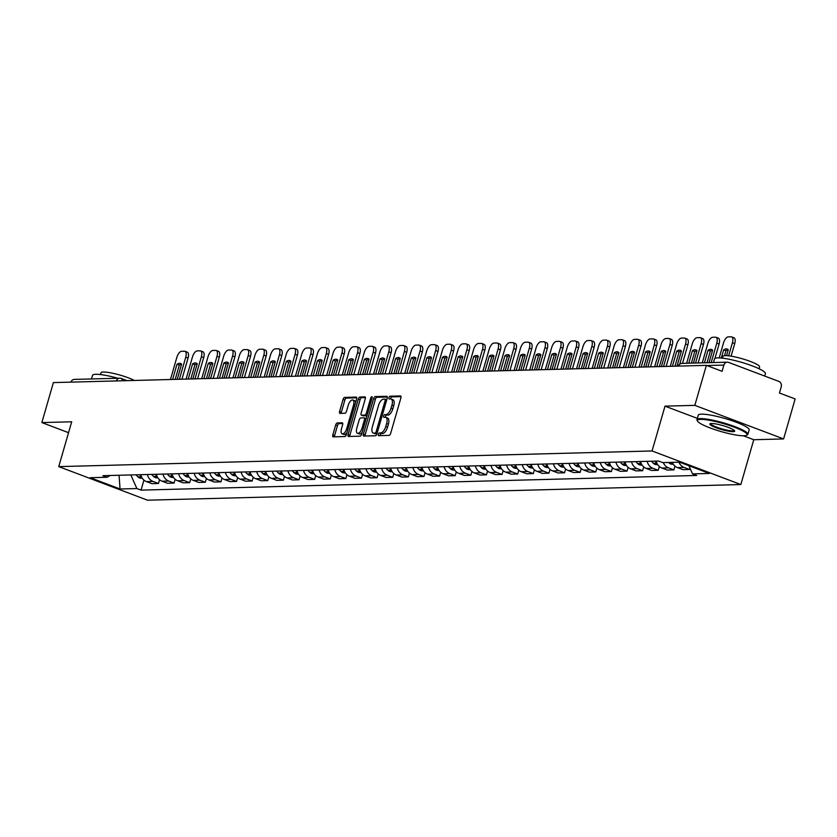 <?xml version="1.0" encoding="UTF-8"?>
<svg xmlns="http://www.w3.org/2000/svg" width="837" height="837" viewBox="0 0 837 837"><rect width="100%" height="100%" fill="white"/><g stroke="black" fill="none" stroke-linecap="round" stroke-linejoin="round"><path stroke-width="1.26" d="M388.399 424.192L386.631 423.522A6.654 2.961 -69.3 0 0 385.836 417.37L387.615 418.05A6.654 2.961 -69.3 0 1 388.399 424.192L387.552 427.152A6.654 2.961 -69.3 0 1 382.582 433.545L379.454 432.907A1.454 0.649 -69.3 0 0 378.366 434.309A1.454 0.649 -69.3 0 0 378.544 435.648A1.454 0.649 -69.3 0 0 378.659 435.669L389.1 435.397A2.082 0.921 -69.3 0 0 390.649 433.399L400.902 397.889A2.082 0.921 -69.3 0 0 400.651 395.964A2.082 0.921 -69.3 0 0 400.484 395.943L390.042 396.215A1.454 0.649 -69.3 0 0 388.964 397.617A1.454 0.649 -69.3 0 0 389.132 398.956A1.454 0.649 -69.3 0 0 389.247 398.977L390.597 398.946A1.454 0.649 -69.3 0 1 390.733 398.286A1.454 0.649 -69.3 0 1 391.821 396.884L390.042 396.215M382.582 433.545L381.233 433.576A1.454 0.649 -69.3 0 0 380.144 434.978A1.454 0.649 -69.3 0 0 380.04 435.638M385.334 417.286A1.454 0.649 -69.3 0 1 385.438 416.638A1.454 0.649 -69.3 0 1 386.527 415.236L384.748 414.566A1.454 0.649 -69.3 0 0 383.66 415.958A1.454 0.649 -69.3 0 0 383.838 417.307A1.454 0.649 -69.3 0 0 383.953 417.328L385.302 417.286A6.654 2.961 -69.3 0 1 385.836 417.37M337.248 422.957A2.082 0.921 -69.3 0 0 335.689 424.955L332.812 434.926A2.082 0.921 -69.3 0 0 333.063 436.841A2.082 0.921 -69.3 0 0 333.231 436.872L344.823 436.558A2.082 0.921 -69.3 0 0 346.382 434.56L356.625 399.05A2.082 0.921 -69.3 0 0 356.384 397.136A2.082 0.921 -69.3 0 0 356.217 397.104L344.614 397.418A2.082 0.921 -69.3 0 0 343.065 399.416L339.592 411.448A2.082 0.921 -69.3 0 0 339.843 413.363A2.082 0.921 -69.3 0 0 340.01 413.394L344.97 413.258A2.082 0.921 -69.3 0 0 346.518 411.26L348.244 405.296A5.566 2.469 -69.3 0 1 352.837 400.023A5.566 2.469 -69.3 0 1 353.507 405.16L346.759 428.534A5.566 2.469 -69.3 0 1 342.155 433.807A5.566 2.469 -69.3 0 1 341.496 428.67L342.626 424.777A2.082 0.921 -69.3 0 0 342.375 422.852A2.082 0.921 -69.3 0 0 342.207 422.831L337.248 422.957L339.016 423.637A2.082 0.921 -69.3 0 0 337.468 425.635L334.591 435.596A2.082 0.921 -69.3 0 0 334.455 436.841M380.804 432.875A6.654 2.961 -69.3 0 0 385.773 426.472L386.631 423.522M386.098 414.524A6.654 2.961 -69.3 0 0 391.067 408.132L391.925 405.171A6.654 2.961 -69.3 0 0 391.13 399.029A6.654 2.961 -69.3 0 0 390.597 398.946M743.35 435.784L753.771 439.728L783.61 438.933L694.836 405.359L664.996 406.144L652.065 450.965L58.747 466.617L71.689 421.796L41.85 422.58L53.39 382.593L706.376 365.361L722.09 371.304L723.89 365.078L706.805 365.528M694.836 405.359L706.376 365.361M363.384 434.121A2.082 0.921 -69.3 0 0 363.624 436.035A2.082 0.921 -69.3 0 0 363.792 436.067L375.394 435.753A2.082 0.921 -69.3 0 0 376.943 433.754L387.196 398.245A2.082 0.921 -69.3 0 0 386.945 396.33A2.082 0.921 -69.3 0 0 386.778 396.299L375.185 396.602A2.082 0.921 -69.3 0 0 373.626 398.611L363.384 434.121L365.152 434.79A2.082 0.921 -69.3 0 0 365.016 436.035M360.109 436.161L348.516 436.464A2.082 0.921 -69.3 0 1 348.349 436.443A2.082 0.921 -69.3 0 1 348.098 434.518L358.351 399.008A2.082 0.921 -69.3 0 1 359.9 397.01L364.859 396.884A2.082 0.921 -69.3 0 1 365.026 396.905A2.082 0.921 -69.3 0 1 365.277 398.83L361.124 413.227A2.082 0.921 -69.3 0 0 361.364 415.152A2.082 0.921 -69.3 0 0 361.532 415.173L364.827 415.089A2.082 0.921 -69.3 0 0 366.376 413.091L370.707 398.098A1.454 0.649 -69.3 0 1 371.91 396.717A1.454 0.649 -69.3 0 1 372.078 398.056L361.657 434.162A2.082 0.921 -69.3 0 1 360.109 436.161M783.61 438.933L795.15 398.946L779.435 393.003L781.235 386.767A4.237 3.735 88.5 0 0 778.849 381.41L728.598 362.4A4.237 3.735 88.5 0 0 723.89 365.078M753.771 439.728L740.829 484.55L147.521 500.191L58.747 466.617M41.85 422.58L68.54 432.677M70.957 382.122A4.237 3.735 -91.5 0 1 74.347 379.412L119.701 378.209A4.237 3.735 88.5 0 0 116.312 380.929M672.331 462.359A9.751 8.59 88.5 0 0 677.478 467.601L684.08 467.433A9.751 8.59 -91.5 0 1 678.943 462.181M684.08 467.433L689.5 469.473L689.918 468.019M677.478 467.601L682.887 469.651L689.5 469.473M674.967 466.104L673.879 469.892L668.46 467.841A9.751 8.59 -91.5 0 1 663.322 462.599M656.198 461.093A9.751 8.59 88.5 0 0 661.858 468.019L667.267 470.07L673.879 469.892M659.357 466.512L658.259 470.3L652.85 468.249A9.751 8.59 -91.5 0 1 647.179 461.333M640.577 461.501A9.751 8.59 88.5 0 0 646.237 468.427L651.657 470.478L658.259 470.3M643.737 466.931L642.638 470.718L637.229 468.668A9.751 8.59 -91.5 0 1 631.569 461.742M624.957 461.919A9.751 8.59 88.5 0 0 630.617 468.846L636.036 470.886L642.638 470.718M628.116 467.339L627.028 471.126L621.609 469.076A9.751 8.59 -91.5 0 1 615.948 462.16M609.336 462.327A9.751 8.59 88.5 0 0 614.996 469.254L620.416 471.304L627.028 471.126M612.496 467.757L611.408 471.534L605.988 469.494A9.751 8.59 -91.5 0 1 600.328 462.568M593.715 462.746A9.751 8.59 88.5 0 0 599.386 469.662L604.795 471.712L611.408 471.534M596.875 468.165L595.787 471.953L590.367 469.902A9.751 8.59 -91.5 0 1 584.707 462.976M578.105 463.154A9.751 8.59 88.5 0 0 583.766 470.08L589.175 472.12L595.787 471.953M581.265 468.574L580.167 472.361L574.747 470.31A9.751 8.59 -91.5 0 1 569.087 463.395M562.485 463.562A9.751 8.59 88.5 0 0 568.145 470.488L573.554 472.539L580.167 472.361M565.645 468.992L564.546 472.779L559.137 470.729A9.751 8.59 -91.5 0 1 553.466 463.803M546.864 463.98A9.751 8.59 88.5 0 0 552.525 470.896L557.944 472.947L564.546 472.779M550.024 469.4L548.926 473.187L543.516 471.137A9.751 8.59 -91.5 0 1 537.856 464.211M531.244 464.389A9.751 8.59 88.5 0 0 536.904 471.315L542.324 473.365L548.926 473.187M534.404 469.808L533.315 473.596L527.896 471.555A9.751 8.59 -91.5 0 1 522.236 464.629M515.623 464.807A9.751 8.59 88.5 0 0 521.284 471.723L526.703 473.773L533.315 473.596M518.783 470.227L517.695 474.014L512.275 471.963A9.751 8.59 -91.5 0 1 506.615 465.037M500.003 465.215A9.751 8.59 88.5 0 0 505.674 472.141L511.083 474.181L517.695 474.014M503.163 470.635L502.074 474.422L496.655 472.371A9.751 8.59 -91.5 0 1 490.995 465.456M484.393 465.623A9.751 8.59 88.5 0 0 490.053 472.549L495.462 474.6L502.074 474.422M487.552 471.053L486.454 474.83L481.045 472.79A9.751 8.59 -91.5 0 1 475.374 465.864M468.772 466.042A9.751 8.59 88.5 0 0 474.433 472.957L479.852 475.008L486.454 474.83M471.932 471.461L470.833 475.249L465.424 473.198A9.751 8.59 -91.5 0 1 459.754 466.272M453.152 466.45A9.751 8.59 88.5 0 0 458.812 473.376L464.232 475.416L470.833 475.249M456.311 471.869L455.213 475.657L449.804 473.606A9.751 8.59 -91.5 0 1 444.144 466.69M437.531 466.858A9.751 8.59 88.5 0 0 443.191 473.784L448.611 475.834L455.213 475.657M440.691 472.288L439.603 476.075L434.183 474.024A9.751 8.59 -91.5 0 1 428.523 467.098M421.911 467.276A9.751 8.59 88.5 0 0 427.571 474.192L432.991 476.243L439.603 476.075M425.07 472.696L423.982 476.483L418.563 474.433A9.751 8.59 -91.5 0 1 412.903 467.517M406.29 467.684A9.751 8.59 88.5 0 0 411.961 474.61L417.37 476.661L423.982 476.483M409.45 473.104L408.362 476.891L402.942 474.851A9.751 8.59 -91.5 0 1 397.282 467.925M390.68 468.103A9.751 8.59 88.5 0 0 396.34 475.018L401.75 477.069L408.362 476.891M393.84 473.522L392.741 477.31L387.332 475.259A9.751 8.59 -91.5 0 1 381.662 468.333M375.06 468.511A9.751 8.59 88.5 0 0 380.72 475.437L386.139 477.477L392.741 477.31M378.219 473.93L377.121 477.718L371.712 475.667A9.751 8.59 -91.5 0 1 366.051 468.751M359.439 468.919A9.751 8.59 88.5 0 0 365.099 475.845L370.519 477.896L377.121 477.718M362.599 474.349L361.5 478.126L356.091 476.086A9.751 8.59 -91.5 0 1 350.431 469.159M343.819 469.337A9.751 8.59 88.5 0 0 349.479 476.253L354.898 478.304L361.5 478.126M346.978 474.757L345.89 478.544L340.471 476.494A9.751 8.59 -91.5 0 1 334.81 469.567M328.198 469.745A9.751 8.59 88.5 0 0 333.858 476.671L339.278 478.722L345.89 478.544M331.358 475.165L330.27 478.952L324.85 476.902A9.751 8.59 -91.5 0 1 319.19 469.986M312.578 470.153A9.751 8.59 88.5 0 0 318.248 477.08L323.657 479.13L330.27 478.952M315.737 475.583L314.649 479.371L309.23 477.32A9.751 8.59 -91.5 0 1 303.569 470.394M296.968 470.572A9.751 8.59 88.5 0 0 302.628 477.488L308.037 479.538L314.649 479.371M300.127 475.991L299.029 479.779L293.62 477.728A9.751 8.59 -91.5 0 1 287.949 470.812M281.347 470.98A9.751 8.59 88.5 0 0 287.007 477.906L292.427 479.957L299.029 479.779M284.507 476.399L283.408 480.187L277.999 478.147A9.751 8.59 -91.5 0 1 272.339 471.221M265.727 471.398A9.751 8.59 88.5 0 0 271.387 478.314L276.806 480.365L283.408 480.187M268.886 476.818L267.788 480.605L262.379 478.555A9.751 8.59 -91.5 0 1 256.718 471.629M250.106 471.806A9.751 8.59 88.5 0 0 255.766 478.733L261.186 480.773L267.788 480.605M253.266 477.226L252.178 481.013L246.758 478.963A9.751 8.59 -91.5 0 1 241.098 472.047M234.486 472.214A9.751 8.59 88.5 0 0 240.146 479.141L245.565 481.191L252.178 481.013M237.645 477.645L236.557 481.432L231.138 479.381A9.751 8.59 -91.5 0 1 225.477 472.455M218.865 472.633A9.751 8.59 88.5 0 0 224.536 479.549L229.945 481.599L236.557 481.432M222.025 478.053L220.937 481.84L215.517 479.789A9.751 8.59 -91.5 0 1 209.857 472.863M203.255 473.041A9.751 8.59 88.5 0 0 208.915 479.967L214.324 482.018L220.937 481.84M206.415 478.461L205.316 482.248L199.907 480.197A9.751 8.59 -91.5 0 1 194.236 473.282M187.634 473.46A9.751 8.59 88.5 0 0 193.295 480.375L198.714 482.426L205.316 482.248M190.794 478.879L189.696 482.667L184.286 480.616A9.751 8.59 -91.5 0 1 178.626 473.69M172.014 473.868A9.751 8.59 88.5 0 0 177.674 480.794L183.094 482.834L189.696 482.667M175.174 479.287L174.075 483.075L168.666 481.024A9.751 8.59 -91.5 0 1 163.006 474.108M156.393 474.276A9.751 8.59 88.5 0 0 162.054 481.202L167.473 483.252L174.075 483.075M159.553 479.706L158.465 483.483L153.045 481.442A9.751 8.59 -91.5 0 1 147.385 474.516M140.773 474.694A9.751 8.59 88.5 0 0 146.433 481.61L151.853 483.66L158.465 483.483M130.813 474.956L136.87 488.546L120.047 488.996L90.229 477.707L107.042 477.268L102.867 475.688L658.541 461.03L662.716 462.61L679.529 462.17L709.357 473.449L692.534 473.888L688.893 465.707M136.87 488.546L141.045 490.126L696.708 475.468L692.534 473.888M652.065 450.965L740.829 484.55M664.996 406.144L697.336 418.374M143.933 480.114L141.045 490.126M107.042 477.268L110.16 475.5M119.063 475.259L120.047 488.996M387.876 415.194A6.654 2.961 -69.3 0 0 392.846 408.801L391.067 408.132M391.13 399.029L392.909 399.699A6.654 2.961 -69.3 0 1 393.693 405.84L392.846 408.801M401.038 396.644L391.821 396.884M387.332 397.01L376.953 397.282A2.082 0.921 -69.3 0 0 375.405 399.28L365.152 434.79M375.102 433.022A1.454 0.649 -69.3 0 0 376.19 431.62L385.187 400.452A1.454 0.649 -69.3 0 0 385.02 399.113A1.454 0.649 -69.3 0 0 384.905 399.092L383.472 399.134A6.654 2.961 -69.3 0 0 378.512 405.526L372.36 426.828A6.654 2.961 -69.3 0 0 373.145 432.97A6.654 2.961 -69.3 0 0 373.679 433.064L376.88 433.692A1.454 0.649 -69.3 0 0 376.964 433.681M385.02 399.113L386.757 399.772A1.454 0.649 -69.3 0 0 386.673 399.762L385.114 399.176M373.145 432.97L374.924 433.65A6.654 2.961 -69.3 0 0 375.457 433.733L373.679 433.064M376.88 433.692L375.457 433.733M365.413 397.585L361.678 397.68A2.082 0.921 -69.3 0 0 360.119 399.678L349.876 435.188A2.082 0.921 -69.3 0 0 349.74 436.433M362.996 415.727A2.082 0.921 -69.3 0 0 363.143 415.822A2.082 0.921 -69.3 0 0 363.31 415.843L366.606 415.759A2.082 0.921 -69.3 0 0 367.014 415.602M356.803 428.167A5.566 2.469 -69.3 0 0 357.462 433.304A5.566 2.469 -69.3 0 0 362.065 428.031L364.44 419.797A2.082 0.921 -69.3 0 0 364.2 417.872A2.082 0.921 -69.3 0 0 364.032 417.851L360.737 417.935A2.082 0.921 -69.3 0 0 359.188 419.933L356.803 428.167M357.462 433.304L359.24 433.974A5.566 2.469 -69.3 0 0 362.254 432.101M366.135 418.657A2.082 0.921 -69.3 0 0 365.968 418.552A2.082 0.921 -69.3 0 0 365.8 418.521L364.336 417.966M342.762 423.532L339.016 423.637M342.155 433.807L343.934 434.476A5.566 2.469 -69.3 0 0 346.947 432.603M355.641 402.471A5.566 2.469 -69.3 0 0 354.616 400.693L352.837 400.023M356.771 397.816L346.392 398.088A2.082 0.921 -69.3 0 0 344.844 400.086L341.37 412.118A2.082 0.921 -69.3 0 0 341.234 413.363M731.099 356.164L734.719 343.63A6.361 2.825 -69.3 0 0 733.965 337.761L731.653 336.882A6.361 2.825 -69.3 0 0 731.14 336.809L728.242 336.882A6.361 2.825 110.7 0 0 723.492 342.992L719.192 357.901M721.285 358.048L723.649 349.856L725.961 350.724A13.141 5.838 110.7 0 1 728.242 349.793M725.961 350.724L724.539 355.662M731.653 336.882A6.361 2.825 -69.3 0 1 732.406 342.751L728.64 355.809M723.649 349.856A13.141 5.838 110.7 0 1 727.269 349.071A13.141 5.838 110.7 0 1 728.263 349.73L726.558 355.631M668.564 462.453A16.102 14.198 88.5 0 0 668.92 462.809L669.129 462.997A5.346 4.719 88.5 0 0 672.268 464.242L673.314 464.221M714.944 358.414L719.098 344.038A6.361 2.825 -69.3 0 0 718.345 338.169L716.033 337.301A6.361 2.825 -69.3 0 0 715.53 337.217L712.622 337.29A6.361 2.825 110.7 0 0 707.882 343.4L702.264 362.839M704.419 362.787L708.039 350.264L710.341 351.132A13.141 5.838 110.7 0 1 712.622 350.211M710.341 351.132L707.003 362.714M716.033 337.301A6.361 2.825 -69.3 0 1 716.786 343.17L711.178 362.609M708.039 350.264A13.141 5.838 110.7 0 1 711.649 349.489A13.141 5.838 110.7 0 1 712.643 350.138L709.023 362.662M651.521 461.218A16.102 14.198 88.5 0 0 653.299 463.217L653.509 463.416A5.346 4.719 88.5 0 0 656.647 464.661L657.694 464.629M698.142 362.955L703.478 344.446A6.361 2.825 -69.3 0 0 702.724 338.587L700.412 337.709A6.361 2.825 -69.3 0 0 699.91 337.625L697.001 337.709A6.361 2.825 110.7 0 0 692.262 343.808L686.643 363.258M688.799 363.195L692.419 350.672L694.72 351.55A13.141 5.838 110.7 0 1 697.001 350.619M694.72 351.55L691.383 363.132M655.183 461.124A16.102 14.198 88.5 0 0 656.794 462.966M700.412 337.709A6.361 2.825 -69.3 0 1 701.165 343.578L695.557 363.017M692.419 350.672A13.141 5.838 110.7 0 1 696.028 349.897A13.141 5.838 110.7 0 1 697.022 350.557L693.402 363.08M635.911 461.626A16.102 14.198 88.5 0 0 637.679 463.625L637.888 463.824A5.346 4.719 88.5 0 0 641.037 465.069L642.073 465.048M682.521 363.363L687.857 344.865A6.361 2.825 -69.3 0 0 687.104 338.995L684.802 338.127A6.361 2.825 -69.3 0 0 684.289 338.043L681.381 338.117A6.361 2.825 110.7 0 0 676.641 344.227L670.27 366.313M672.414 366.261L676.798 351.09L679.1 351.958A13.141 5.838 110.7 0 1 681.381 351.027M679.1 351.958L674.999 366.187M639.562 461.532A16.102 14.198 88.5 0 0 641.173 463.374M684.802 338.127A6.361 2.825 -69.3 0 1 685.555 343.986L679.759 364.074M676.798 351.09A13.141 5.838 110.7 0 1 680.408 350.305A13.141 5.838 110.7 0 1 681.402 350.965L677.018 366.135M620.29 462.045A16.102 14.198 88.5 0 0 622.058 464.043L622.268 464.232A5.346 4.719 88.5 0 0 625.417 465.487L626.453 465.456M666.137 366.428L672.237 345.273A6.361 2.825 -69.3 0 0 671.483 339.403L669.181 338.535A6.361 2.825 -69.3 0 0 668.669 338.451L665.771 338.525A6.361 2.825 110.7 0 0 661.021 344.635L654.649 366.732M656.794 366.669L661.178 351.498L663.49 352.377A13.141 5.838 110.7 0 1 665.76 351.446M663.49 352.377L659.378 366.606M623.942 461.94A16.102 14.198 88.5 0 0 625.553 463.792M669.181 338.535A6.361 2.825 -69.3 0 1 669.935 344.405L663.553 366.491M661.178 351.498A13.141 5.838 110.7 0 1 664.787 350.724A13.141 5.838 110.7 0 1 665.781 351.373L661.408 366.554M604.67 462.453A16.102 14.198 88.5 0 0 606.448 464.451L606.647 464.65A5.346 4.719 88.5 0 0 609.796 465.895L610.843 465.864M650.516 366.836L656.626 345.691A6.361 2.825 -69.3 0 0 655.873 339.822L653.561 338.943A6.361 2.825 -69.3 0 0 653.048 338.859L650.15 338.943A6.361 2.825 110.7 0 0 645.4 345.053L639.029 367.14M641.184 367.087L645.557 351.906L647.869 352.785A13.141 5.838 110.7 0 1 650.15 351.854M647.869 352.785L643.758 367.014M608.321 462.359A16.102 14.198 88.5 0 0 609.943 464.2M653.561 338.943A6.361 2.825 -69.3 0 1 654.314 344.813L647.943 366.909M645.557 351.906A13.141 5.838 110.7 0 1 649.167 351.132A13.141 5.838 110.7 0 1 650.161 351.791L645.787 366.962M700.59 419.389A25.853 4.143 -163.9 0 0 697.556 421.157A25.853 4.143 -163.9 0 0 717.351 430.427A25.853 4.143 -163.9 0 0 743.915 435.774A25.853 4.143 -163.9 0 0 746.573 435.303A25.853 4.143 -163.9 0 0 731.046 426.023A25.853 4.143 -163.9 0 0 700.59 419.389M697.556 421.157L697.116 420.394A26.491 4.248 16.1 0 1 696.97 419.63A26.491 4.248 16.1 0 1 700.234 418.584A26.491 4.248 16.1 0 1 729.466 424.715A26.491 4.248 16.1 0 1 747.88 434.33A26.491 4.248 16.1 0 1 747.347 434.895L746.573 435.303M711.419 423.491A12.932 2.072 16.1 0 1 724.696 426.159A12.932 2.072 16.1 0 1 734.604 430.793A12.932 2.072 16.1 0 1 733.076 431.683A12.932 2.072 16.1 0 1 717.853 428.366A12.932 2.072 16.1 0 1 710.09 423.721A12.932 2.072 16.1 0 1 711.419 423.491M710.623 423.553A12.293 1.967 -163.9 0 0 710.613 423.574A12.293 1.967 -163.9 0 0 719.161 428.031A12.293 1.967 -163.9 0 0 732.72 430.877A12.293 1.967 -163.9 0 0 734.237 430.385A12.293 1.967 -163.9 0 0 734.237 430.375M713.448 362.547L714.495 358.937A26.491 4.248 16.1 0 1 717.748 357.891A26.491 4.248 16.1 0 1 746.981 364.022A26.491 4.248 16.1 0 1 765.395 373.626L764.694 376.054M722.436 358.163L722.948 356.374A19.073 3.055 16.1 0 1 725.302 355.62A19.073 3.055 16.1 0 1 746.342 360.025A19.073 3.055 16.1 0 1 759.598 366.951L759.086 368.74M696.97 419.63L698.246 415.215A26.491 4.248 16.1 0 1 701.511 414.169A26.491 4.248 16.1 0 1 730.743 420.289A26.491 4.248 16.1 0 1 749.157 429.904L747.88 434.33M91.505 378.952L92.551 375.342A26.491 4.248 16.1 0 1 95.805 374.296A26.491 4.248 16.1 0 1 117.923 378.261M100.492 374.568L101.005 372.779A19.073 3.055 16.1 0 1 103.349 372.026A19.073 3.055 16.1 0 1 134.338 380.458M589.049 462.861A16.102 14.198 88.5 0 0 590.828 464.859L591.027 465.058A5.346 4.719 88.5 0 0 594.176 466.303L595.222 466.282M634.896 367.244L641.006 346.099A6.361 2.825 -69.3 0 0 640.253 340.23L637.94 339.362A6.361 2.825 -69.3 0 0 637.428 339.278L634.53 339.351A6.361 2.825 110.7 0 0 629.78 345.461L623.408 367.548M625.563 367.495L629.937 352.325L632.249 353.193A13.141 5.838 110.7 0 1 634.53 352.262M632.249 353.193L628.137 367.422M592.701 462.767A16.102 14.198 88.5 0 0 594.322 464.619M637.94 339.362A6.361 2.825 -69.3 0 1 638.694 345.231L632.322 367.317M629.937 352.325A13.141 5.838 110.7 0 1 633.557 351.54A13.141 5.838 110.7 0 1 634.551 352.199L630.167 367.37M573.429 463.279A16.102 14.198 88.5 0 0 575.207 465.278L575.417 465.466A5.346 4.719 88.5 0 0 578.555 466.722L579.602 466.69M619.275 367.663L625.385 346.508A6.361 2.825 -69.3 0 0 624.632 340.649L622.32 339.77A6.361 2.825 -69.3 0 0 621.818 339.686L618.909 339.77A6.361 2.825 110.7 0 0 614.17 345.869L607.788 367.966M609.943 367.903L614.327 352.733L616.628 353.612A13.141 5.838 110.7 0 1 618.909 352.68M616.628 353.612L612.527 367.841M577.091 463.185A16.102 14.198 88.5 0 0 578.702 465.027M622.32 339.77A6.361 2.825 -69.3 0 1 623.073 345.639L616.702 367.725M614.327 352.733A13.141 5.838 110.7 0 1 617.936 351.958A13.141 5.838 110.7 0 1 618.93 352.618L614.546 367.788M557.808 463.688A16.102 14.198 88.5 0 0 559.587 465.686L559.796 465.885A5.346 4.719 88.5 0 0 562.935 467.13L563.981 467.109M603.665 368.071L609.765 346.926A6.361 2.825 -69.3 0 0 609.012 341.057L606.699 340.188A6.361 2.825 -69.3 0 0 606.197 340.104L603.289 340.178A6.361 2.825 110.7 0 0 598.549 346.288L592.167 368.374M594.322 368.322L598.706 353.151L601.008 354.02A13.141 5.838 110.7 0 1 603.289 353.088M601.008 354.02L596.907 368.249M561.47 463.593A16.102 14.198 88.5 0 0 563.081 465.435M606.699 340.188A6.361 2.825 -69.3 0 1 607.453 346.047L601.081 368.144M598.706 353.151A13.141 5.838 110.7 0 1 602.316 352.367A13.141 5.838 110.7 0 1 603.31 353.026L598.926 368.196M542.198 464.106A16.102 14.198 88.5 0 0 543.966 466.104L544.176 466.293A5.346 4.719 88.5 0 0 547.325 467.548L548.361 467.517M588.045 368.489L594.144 347.334A6.361 2.825 -69.3 0 0 593.391 341.465L591.089 340.596A6.361 2.825 -69.3 0 0 590.577 340.513L587.668 340.586A6.361 2.825 110.7 0 0 582.929 346.696L576.557 368.793M578.702 368.73L583.086 353.559L585.387 354.428A13.141 5.838 110.7 0 1 587.668 353.507M585.387 354.428L581.286 368.667M545.85 464.001A16.102 14.198 88.5 0 0 547.461 465.853M591.089 340.596A6.361 2.825 -69.3 0 1 591.843 346.466L585.461 368.552M583.086 353.559A13.141 5.838 110.7 0 1 586.695 352.785A13.141 5.838 110.7 0 1 587.689 353.434L583.305 368.615M526.578 464.514A16.102 14.198 88.5 0 0 528.346 466.512L528.555 466.711A5.346 4.719 88.5 0 0 531.704 467.956L532.74 467.925M572.424 368.897L578.524 347.753A6.361 2.825 -69.3 0 0 577.771 341.883L575.469 341.004A6.361 2.825 -69.3 0 0 574.956 340.921L572.058 341.004A6.361 2.825 110.7 0 0 567.308 347.114L560.936 369.201M563.081 369.148L567.465 353.967L569.777 354.846A13.141 5.838 110.7 0 1 572.048 353.915M569.777 354.846L565.666 369.075M530.229 464.42A16.102 14.198 88.5 0 0 531.84 466.261M575.469 341.004A6.361 2.825 -69.3 0 1 576.222 346.874L569.84 368.96M567.465 353.967A13.141 5.838 110.7 0 1 571.075 353.193A13.141 5.838 110.7 0 1 572.069 353.852L567.695 369.023M510.957 464.922A16.102 14.198 88.5 0 0 512.736 466.92L512.935 467.119A5.346 4.719 88.5 0 0 516.084 468.364L517.13 468.343M556.804 369.305L562.914 348.161A6.361 2.825 -69.3 0 0 562.161 342.291L559.848 341.423A6.361 2.825 -69.3 0 0 559.336 341.339L556.438 341.412A6.361 2.825 110.7 0 0 551.688 347.522L545.316 369.609M547.471 369.556L551.845 354.386L554.157 355.254A13.141 5.838 110.7 0 1 556.438 354.323M554.157 355.254L550.045 369.483M514.609 464.828A16.102 14.198 88.5 0 0 516.23 466.669M559.848 341.423A6.361 2.825 -69.3 0 1 560.602 347.282L554.23 369.379M551.845 354.386A13.141 5.838 110.7 0 1 555.454 353.601A13.141 5.838 110.7 0 1 556.448 354.26L552.075 369.431M495.337 465.341A16.102 14.198 88.5 0 0 497.115 467.339L497.314 467.527A5.346 4.719 88.5 0 0 500.463 468.783L501.509 468.751M541.183 369.724L547.293 348.569A6.361 2.825 -69.3 0 0 546.54 342.699L544.228 341.831A6.361 2.825 -69.3 0 0 543.715 341.747L540.817 341.82A6.361 2.825 110.7 0 0 536.078 347.93L529.695 370.027M531.851 369.964L536.224 354.794L538.536 355.673A13.141 5.838 110.7 0 1 540.817 354.742M538.536 355.673L534.424 369.902M498.988 465.236A16.102 14.198 88.5 0 0 500.61 467.088M544.228 341.831A6.361 2.825 -69.3 0 1 544.981 347.7L538.609 369.787M536.224 354.794A13.141 5.838 110.7 0 1 539.844 354.02A13.141 5.838 110.7 0 1 540.838 354.679L536.454 369.849M479.716 465.749A16.102 14.198 88.5 0 0 481.495 467.747L481.704 467.946A5.346 4.719 88.5 0 0 484.843 469.191L485.889 469.159M525.563 370.132L531.673 348.987A6.361 2.825 -69.3 0 0 530.92 343.118L528.607 342.239A6.361 2.825 -69.3 0 0 528.105 342.155L525.197 342.239A6.361 2.825 110.7 0 0 520.457 348.349L514.075 370.435M516.23 370.383L520.614 355.212L522.916 356.081A13.141 5.838 110.7 0 1 525.197 355.15M522.916 356.081L518.814 370.31M483.378 465.654A16.102 14.198 88.5 0 0 484.989 467.496M528.607 342.239A6.361 2.825 -69.3 0 1 529.361 348.108L522.989 370.205M520.614 355.212A13.141 5.838 110.7 0 1 524.224 354.428A13.141 5.838 110.7 0 1 525.217 355.087L520.834 370.257M464.106 466.157A16.102 14.198 88.5 0 0 465.874 468.155L466.083 468.354A5.346 4.719 88.5 0 0 469.222 469.599L470.268 469.578M509.953 370.54L516.052 349.395A6.361 2.825 -69.3 0 0 515.299 343.526L512.987 342.657A6.361 2.825 -69.3 0 0 512.485 342.574L509.576 342.647A6.361 2.825 110.7 0 0 504.837 348.757L498.454 370.843M500.61 370.791L504.993 355.62L507.295 356.489A13.141 5.838 110.7 0 1 509.576 355.558M507.295 356.489L503.194 370.728M467.757 466.063A16.102 14.198 88.5 0 0 469.369 467.914M512.987 342.657A6.361 2.825 -69.3 0 1 513.751 348.527L507.368 370.613M504.993 355.62A13.141 5.838 110.7 0 1 508.603 354.846A13.141 5.838 110.7 0 1 509.597 355.495L505.213 370.665M448.486 466.575A16.102 14.198 88.5 0 0 450.254 468.574L450.463 468.772A5.346 4.719 88.5 0 0 453.612 470.017L454.648 469.986M494.332 370.958L500.432 349.803A6.361 2.825 -69.3 0 0 499.679 343.944L497.377 343.065A6.361 2.825 -69.3 0 0 496.864 342.982L493.956 343.065A6.361 2.825 110.7 0 0 489.216 349.165L482.844 371.262M484.989 371.199L489.373 356.028L491.675 356.907A13.141 5.838 110.7 0 1 493.956 355.976M491.675 356.907L487.573 371.136M452.137 466.481A16.102 14.198 88.5 0 0 453.748 468.322M497.377 343.065A6.361 2.825 -69.3 0 1 498.13 348.935L491.748 371.021M489.373 356.028A13.141 5.838 110.7 0 1 492.983 355.254A13.141 5.838 110.7 0 1 493.976 355.913L489.603 371.084M432.865 466.983A16.102 14.198 88.5 0 0 434.633 468.982L434.842 469.18A5.346 4.719 88.5 0 0 437.992 470.425L439.027 470.404M478.712 371.366L484.811 350.222A6.361 2.825 -69.3 0 0 484.058 344.352L481.756 343.484A6.361 2.825 -69.3 0 0 481.244 343.4L478.345 343.473A6.361 2.825 110.7 0 0 473.596 349.584L467.224 371.67M469.369 371.618L473.752 356.447L476.065 357.315A13.141 5.838 110.7 0 1 478.335 356.384M476.065 357.315L471.953 371.544M436.516 466.889A16.102 14.198 88.5 0 0 438.128 468.73M481.756 343.484A6.361 2.825 -69.3 0 1 482.51 349.343L476.127 371.44M473.752 356.447A13.141 5.838 110.7 0 1 477.362 355.662A13.141 5.838 110.7 0 1 478.356 356.321L473.983 371.492M417.244 467.402A16.102 14.198 88.5 0 0 419.023 469.4L419.222 469.588A5.346 4.719 88.5 0 0 422.371 470.844L423.417 470.812M463.091 371.785L469.201 350.63A6.361 2.825 -69.3 0 0 468.448 344.76L466.136 343.892A6.361 2.825 -69.3 0 0 465.623 343.808L462.725 343.881A6.361 2.825 110.7 0 0 457.975 349.992L451.603 372.088M453.759 372.026L458.132 356.855L460.444 357.723A13.141 5.838 110.7 0 1 462.725 356.803M460.444 357.723L456.332 371.963M420.896 467.297A16.102 14.198 88.5 0 0 422.518 469.149M466.136 343.892A6.361 2.825 -69.3 0 1 466.889 349.761L460.517 371.848M458.132 356.855A13.141 5.838 110.7 0 1 461.742 356.081A13.141 5.838 110.7 0 1 462.735 356.729L458.362 371.91M401.624 467.81A16.102 14.198 88.5 0 0 403.403 469.808L403.601 470.007A5.346 4.719 88.5 0 0 406.751 471.252L407.797 471.221M447.471 372.193L453.581 351.048A6.361 2.825 -69.3 0 0 452.827 345.179L450.515 344.3A6.361 2.825 -69.3 0 0 450.003 344.216L447.104 344.3A6.361 2.825 110.7 0 0 442.365 350.41L435.983 372.496M438.138 372.444L442.511 357.263L444.824 358.142A13.141 5.838 110.7 0 1 447.104 357.211M444.824 358.142L440.712 372.371M405.275 467.716A16.102 14.198 88.5 0 0 406.897 469.557M450.515 344.3A6.361 2.825 -69.3 0 1 451.269 350.169L444.897 372.266M442.511 357.263A13.141 5.838 110.7 0 1 446.131 356.489A13.141 5.838 110.7 0 1 447.125 357.148L442.742 372.319M386.003 468.218A16.102 14.198 88.5 0 0 387.782 470.216L387.991 470.415A5.346 4.719 88.5 0 0 391.13 471.66L392.176 471.639M431.861 372.601L437.96 351.456A6.361 2.825 -69.3 0 0 437.207 345.587L434.895 344.718A6.361 2.825 -69.3 0 0 434.393 344.635L431.484 344.708A6.361 2.825 110.7 0 0 426.744 350.818L420.362 372.904M422.518 372.852L426.901 357.681L429.203 358.55A13.141 5.838 110.7 0 1 431.484 357.619M429.203 358.55L425.102 372.779M389.665 468.124A16.102 14.198 88.5 0 0 391.277 469.975M434.895 344.718A6.361 2.825 -69.3 0 1 435.648 350.577L429.276 372.674M426.901 357.681A13.141 5.838 110.7 0 1 430.511 356.897A13.141 5.838 110.7 0 1 431.505 357.556L427.121 372.727M370.393 468.636A16.102 14.198 88.5 0 0 372.162 470.635L372.371 470.823A5.346 4.719 88.5 0 0 375.52 472.078L376.556 472.047M416.24 373.02L422.34 351.864A6.361 2.825 -69.3 0 0 421.586 346.005L419.274 345.126A6.361 2.825 -69.3 0 0 418.772 345.043L415.863 345.116A6.361 2.825 110.7 0 0 411.124 351.226L404.742 373.323M406.897 373.26L411.281 358.09L413.583 358.968A13.141 5.838 110.7 0 1 415.863 358.037M413.583 358.968L409.481 373.197M374.045 468.542A16.102 14.198 88.5 0 0 375.656 470.384M419.274 345.126A6.361 2.825 -69.3 0 1 420.038 350.996L413.656 373.082M411.281 358.09A13.141 5.838 110.7 0 1 414.89 357.315A13.141 5.838 110.7 0 1 415.884 357.974L411.501 373.145M354.773 469.044A16.102 14.198 88.5 0 0 356.541 471.043L356.75 471.241A5.346 4.719 88.5 0 0 359.9 472.486L360.935 472.455M400.62 373.428L406.719 352.283A6.361 2.825 -69.3 0 0 405.966 346.413L403.664 345.535A6.361 2.825 -69.3 0 0 403.152 345.461L400.243 345.535A6.361 2.825 110.7 0 0 395.503 351.645L389.132 373.731M391.277 373.679L395.66 358.508L397.973 359.376A13.141 5.838 110.7 0 1 400.243 358.445M397.973 359.376L393.861 373.605M358.424 468.95A16.102 14.198 88.5 0 0 360.036 470.792M403.664 345.535A6.361 2.825 -69.3 0 1 404.417 351.404L398.035 373.501M395.66 358.508A13.141 5.838 110.7 0 1 399.27 357.723A13.141 5.838 110.7 0 1 400.264 358.382L395.891 373.553M339.152 469.452A16.102 14.198 88.5 0 0 340.921 471.451L341.13 471.649A5.346 4.719 88.5 0 0 344.279 472.895L345.315 472.874M384.999 373.846L391.099 352.691A6.361 2.825 -69.3 0 0 390.345 346.821L388.044 345.953A6.361 2.825 -69.3 0 0 387.531 345.869L384.633 345.943A6.361 2.825 110.7 0 0 379.883 352.053L373.511 374.149M375.667 374.087L380.04 358.916L382.352 359.784A13.141 5.838 110.7 0 1 384.622 358.853M382.352 359.784L378.24 374.024M342.804 469.358A16.102 14.198 88.5 0 0 344.415 471.21M388.044 345.953A6.361 2.825 -69.3 0 1 388.797 351.822L382.415 373.909M380.04 358.916A13.141 5.838 110.7 0 1 383.649 358.142A13.141 5.838 110.7 0 1 384.643 358.791L380.27 373.961M323.532 469.871A16.102 14.198 88.5 0 0 325.311 471.869L325.509 472.068A5.346 4.719 88.5 0 0 328.659 473.313L329.705 473.282M369.379 374.254L375.489 353.099A6.361 2.825 -69.3 0 0 374.735 347.24L372.423 346.361A6.361 2.825 -69.3 0 0 371.91 346.277L369.012 346.361A6.361 2.825 110.7 0 0 364.262 352.461L357.891 374.557M360.046 374.495L364.419 359.324L366.732 360.203A13.141 5.838 110.7 0 1 369.012 359.272M366.732 360.203L362.62 374.432M327.183 469.777A16.102 14.198 88.5 0 0 328.805 471.618M372.423 346.361A6.361 2.825 -69.3 0 1 373.176 352.231L366.805 374.317M364.419 359.324A13.141 5.838 110.7 0 1 368.029 358.55A13.141 5.838 110.7 0 1 369.023 359.209L364.65 374.38M307.911 470.279A16.102 14.198 88.5 0 0 309.69 472.277L309.889 472.476A5.346 4.719 88.5 0 0 313.038 473.721L314.084 473.7M353.758 374.662L359.868 353.517A6.361 2.825 -69.3 0 0 359.115 347.648L356.803 346.78A6.361 2.825 -69.3 0 0 356.29 346.696L353.392 346.769A6.361 2.825 110.7 0 0 348.652 352.879L342.27 374.966M344.425 374.913L348.799 359.743L351.111 360.611A13.141 5.838 110.7 0 1 353.392 359.68M351.111 360.611L346.999 374.84M311.563 470.185A16.102 14.198 88.5 0 0 313.184 472.026M356.803 346.78A6.361 2.825 -69.3 0 1 357.556 352.639L351.184 374.735M348.799 359.743A13.141 5.838 110.7 0 1 352.419 358.958A13.141 5.838 110.7 0 1 353.413 359.617L349.029 374.788M292.291 470.697A16.102 14.198 88.5 0 0 294.069 472.696L294.279 472.884A5.346 4.719 88.5 0 0 297.417 474.14L298.464 474.108M338.148 375.081L344.248 353.925A6.361 2.825 -69.3 0 0 343.494 348.056L341.182 347.188A6.361 2.825 -69.3 0 0 340.68 347.104L337.771 347.177A6.361 2.825 110.7 0 0 333.032 353.287L326.65 375.384M328.805 375.321L333.189 360.151L335.491 361.029A13.141 5.838 110.7 0 1 337.771 360.098M335.491 361.029L331.389 375.258M295.953 470.593A16.102 14.198 88.5 0 0 297.564 472.445M341.182 347.188A6.361 2.825 -69.3 0 1 341.935 353.057L335.564 375.143M333.189 360.151A13.141 5.838 110.7 0 1 336.798 359.376A13.141 5.838 110.7 0 1 337.792 360.025L333.408 375.206M276.681 471.105A16.102 14.198 88.5 0 0 278.449 473.104L278.658 473.303A5.346 4.719 88.5 0 0 281.807 474.548L282.843 474.516M322.527 375.489L328.627 354.344A6.361 2.825 -69.3 0 0 327.874 348.474L325.562 347.596A6.361 2.825 -69.3 0 0 325.059 347.512L322.151 347.596A6.361 2.825 110.7 0 0 317.411 353.706L311.029 375.792M313.184 375.74L317.568 360.559L319.87 361.438A13.141 5.838 110.7 0 1 322.151 360.506M319.87 361.438L315.769 375.667M280.332 471.011A16.102 14.198 88.5 0 0 281.943 472.853M325.562 347.596A6.361 2.825 -69.3 0 1 326.325 353.465L319.943 375.562M317.568 360.559A13.141 5.838 110.7 0 1 321.178 359.784A13.141 5.838 110.7 0 1 322.172 360.444L317.788 375.614M261.06 471.513A16.102 14.198 88.5 0 0 262.828 473.512L263.038 473.711A5.346 4.719 88.5 0 0 266.187 474.956L267.223 474.935M306.907 375.897L313.007 354.752A6.361 2.825 -69.3 0 0 312.253 348.883L309.952 348.014A6.361 2.825 -69.3 0 0 309.439 347.93L306.53 348.004A6.361 2.825 110.7 0 0 301.791 354.114L295.419 376.2M297.564 376.148L301.948 360.977L304.26 361.846A13.141 5.838 110.7 0 1 306.53 360.914M304.26 361.846L300.148 376.075M264.712 471.419A16.102 14.198 88.5 0 0 266.323 473.271M309.952 348.014A6.361 2.825 -69.3 0 1 310.705 353.884L304.323 375.97M301.948 360.977A13.141 5.838 110.7 0 1 305.557 360.192A13.141 5.838 110.7 0 1 306.551 360.852L302.178 376.022M245.44 471.932A16.102 14.198 88.5 0 0 247.208 473.93L247.417 474.119A5.346 4.719 88.5 0 0 250.566 475.374L251.602 475.343M291.286 376.315L297.397 355.16A6.361 2.825 -69.3 0 0 296.633 349.301L294.331 348.422A6.361 2.825 -69.3 0 0 293.818 348.338L290.92 348.422A6.361 2.825 110.7 0 0 286.17 354.522L279.799 376.619M281.954 376.556L286.327 361.385L288.639 362.264A13.141 5.838 110.7 0 1 290.92 361.333M288.639 362.264L284.528 376.493M249.091 471.838A16.102 14.198 88.5 0 0 250.702 473.679M294.331 348.422A6.361 2.825 -69.3 0 1 295.084 354.292L288.702 376.378M286.327 361.385A13.141 5.838 110.7 0 1 289.937 360.611A13.141 5.838 110.7 0 1 290.931 361.27L286.557 376.441M229.819 472.34A16.102 14.198 88.5 0 0 231.598 474.338L231.797 474.537A5.346 4.719 88.5 0 0 234.946 475.782L235.992 475.751M275.666 376.723L281.776 355.579A6.361 2.825 -69.3 0 0 281.023 349.709L278.711 348.83A6.361 2.825 -69.3 0 0 278.198 348.757L275.3 348.83A6.361 2.825 110.7 0 0 270.55 354.94L264.178 377.027M266.333 376.974L270.707 361.804L273.019 362.672A13.141 5.838 110.7 0 1 275.3 361.741M273.019 362.672L268.907 376.901M233.471 472.246A16.102 14.198 88.5 0 0 235.092 474.087M278.711 348.83A6.361 2.825 -69.3 0 1 279.464 354.7L273.092 376.796M270.707 361.804A13.141 5.838 110.7 0 1 274.316 361.019A13.141 5.838 110.7 0 1 275.31 361.678L270.937 376.849M214.199 472.759A16.102 14.198 88.5 0 0 215.977 474.757L216.187 474.945A5.346 4.719 88.5 0 0 219.325 476.19L220.372 476.169M260.045 377.142L266.156 355.987A6.361 2.825 -69.3 0 0 265.402 350.117L263.09 349.249A6.361 2.825 -69.3 0 0 262.577 349.165L259.679 349.238A6.361 2.825 110.7 0 0 254.94 355.348L248.558 377.445M250.713 377.382L255.086 362.212L257.398 363.08A13.141 5.838 110.7 0 1 259.679 362.159M257.398 363.08L253.287 377.32M217.861 472.654A16.102 14.198 88.5 0 0 219.472 474.506M263.09 349.249A6.361 2.825 -69.3 0 1 263.843 355.118L257.472 377.205M255.086 362.212A13.141 5.838 110.7 0 1 258.706 361.438A13.141 5.838 110.7 0 1 259.7 362.086L255.316 377.267M198.578 473.167A16.102 14.198 88.5 0 0 200.357 475.165L200.566 475.364A5.346 4.719 88.5 0 0 203.705 476.609L204.751 476.577M244.435 377.55L250.535 356.395A6.361 2.825 -69.3 0 0 249.782 350.536L247.47 349.657A6.361 2.825 -69.3 0 0 246.967 349.573L244.059 349.657A6.361 2.825 110.7 0 0 239.319 355.767L232.937 377.853M235.092 377.801L239.476 362.62L241.778 363.499A13.141 5.838 110.7 0 1 244.059 362.567M241.778 363.499L237.677 377.728M202.24 473.072A16.102 14.198 88.5 0 0 203.851 474.914M247.47 349.657A6.361 2.825 -69.3 0 1 248.223 355.526L241.851 377.613M239.476 362.62A13.141 5.838 110.7 0 1 243.086 361.846A13.141 5.838 110.7 0 1 244.08 362.505L239.696 377.675M182.968 473.575A16.102 14.198 88.5 0 0 184.736 475.573L184.946 475.772A5.346 4.719 88.5 0 0 188.095 477.017L189.131 476.996M228.815 377.958L234.915 356.813A6.361 2.825 -69.3 0 0 234.161 350.944L231.849 350.075A6.361 2.825 -69.3 0 0 231.347 349.992L228.438 350.065A6.361 2.825 110.7 0 0 223.699 356.175L217.317 378.261M219.472 378.209L223.856 363.038L226.157 363.907A13.141 5.838 110.7 0 1 228.438 362.976M226.157 363.907L222.056 378.136M186.62 473.48A16.102 14.198 88.5 0 0 188.231 475.322M231.849 350.075A6.361 2.825 -69.3 0 1 232.613 355.934L226.231 378.031M223.856 363.038A13.141 5.838 110.7 0 1 227.465 362.254A13.141 5.838 110.7 0 1 228.459 362.913L224.075 378.083M167.348 473.993A16.102 14.198 88.5 0 0 169.116 475.991L169.325 476.18A5.346 4.719 88.5 0 0 172.474 477.435L173.51 477.404M213.194 378.376L219.294 357.221A6.361 2.825 -69.3 0 0 218.541 351.352L216.239 350.483A6.361 2.825 -69.3 0 0 215.726 350.4L212.818 350.473A6.361 2.825 110.7 0 0 208.078 356.583L201.707 378.68M203.851 378.617L208.235 363.446L210.547 364.325A13.141 5.838 110.7 0 1 212.818 363.394M210.547 364.325L206.436 378.554M170.999 473.888A16.102 14.198 88.5 0 0 172.61 475.74M216.239 350.483A6.361 2.825 -69.3 0 1 216.992 356.353L210.61 378.439M208.235 363.446A13.141 5.838 110.7 0 1 211.845 362.672A13.141 5.838 110.7 0 1 212.839 363.331L208.465 378.502M151.727 474.401A16.102 14.198 88.5 0 0 153.495 476.399L153.705 476.598A5.346 4.719 88.5 0 0 156.854 477.843L157.89 477.812M197.574 378.784L203.684 357.64A6.361 2.825 -69.3 0 0 202.92 351.77L200.618 350.891A6.361 2.825 -69.3 0 0 200.106 350.808L197.208 350.891A6.361 2.825 110.7 0 0 192.458 357.001L186.086 379.088M188.241 379.035L192.615 363.865L194.927 364.733A13.141 5.838 110.7 0 1 197.208 363.802M194.927 364.733L190.815 378.962M155.379 474.307A16.102 14.198 88.5 0 0 156.99 476.148M200.618 350.891A6.361 2.825 -69.3 0 1 201.372 356.761L194.99 378.858M192.615 363.865A13.141 5.838 110.7 0 1 196.224 363.08A13.141 5.838 110.7 0 1 197.218 363.739L192.845 378.91M136.107 474.809A16.102 14.198 88.5 0 0 137.885 476.808L138.084 477.006A5.346 4.719 88.5 0 0 141.233 478.251L142.28 478.23M181.953 379.192L188.063 358.048A6.361 2.825 -69.3 0 0 187.31 352.178L184.998 351.31A6.361 2.825 -69.3 0 0 184.485 351.226L181.587 351.299A6.361 2.825 110.7 0 0 176.837 357.409L170.466 379.496M172.621 379.443L176.994 364.273L179.306 365.141A13.141 5.838 110.7 0 1 181.587 364.21M179.306 365.141L175.195 379.381M139.758 474.715A16.102 14.198 88.5 0 0 141.38 476.567M184.998 351.31A6.361 2.825 -69.3 0 1 185.751 357.179L179.38 379.266M176.994 364.273A13.141 5.838 110.7 0 1 180.604 363.488A13.141 5.838 110.7 0 1 181.598 364.147L177.224 379.318M162.054 481.202L168.666 481.024M177.674 480.794L184.286 480.616M193.295 480.375L199.907 480.197M208.915 479.967L215.517 479.789M224.536 479.549L231.138 479.381M240.146 479.141L246.758 478.963M255.766 478.733L262.379 478.555M271.387 478.314L277.999 478.147M287.007 477.906L293.62 477.728M302.628 477.488L309.23 477.32M318.248 477.08L324.85 476.902M333.858 476.671L340.471 476.494M349.479 476.253L356.091 476.086M365.099 475.845L371.712 475.667M380.72 475.437L387.332 475.259M396.34 475.018L402.942 474.851M411.961 474.61L418.563 474.433M427.571 474.192L434.183 474.024M443.191 473.784L449.804 473.606M458.812 473.376L465.424 473.198M474.433 472.957L481.045 472.79M490.053 472.549L496.655 472.371M505.674 472.141L512.275 471.963M521.284 471.723L527.896 471.555M536.904 471.315L543.516 471.137M552.525 470.896L559.137 470.729M568.145 470.488L574.747 470.31M583.766 470.08L590.367 469.902M599.386 469.662L605.988 469.494M614.996 469.254L621.609 469.076M630.617 468.846L637.229 468.668M646.237 468.427L652.85 468.249M661.858 468.019L668.46 467.841M146.433 481.61L153.045 481.442M127.025 380.647L121.313 378.481A4.237 1.883 110.7 0 0 120.967 378.429A4.237 3.735 88.5 0 0 119.701 378.209A4.237 4.237 0 0 1 121.313 378.481A4.237 1.883 110.7 0 1 122.108 380.772M678.127 366.104A4.237 4.237 0 0 1 681.977 363.384A4.237 3.735 88.5 0 0 678.587 366.093M387.552 427.152L385.773 426.472M386.527 415.236L384.748 414.566M393.693 405.84L391.925 405.171M381.233 433.576L379.454 432.907M375.405 399.28L373.626 398.611M376.953 397.282L375.185 396.602M377.424 432.091L376.19 431.62M386.422 400.923L385.187 400.452M349.876 435.188L348.098 434.518M360.119 399.678L358.351 399.008M361.678 397.68L359.9 397.01M363.31 415.843L361.532 415.173M366.606 415.759L364.827 415.089M367.61 413.551L366.376 413.091M371.931 398.558L370.707 398.098M363.3 428.502L362.065 428.031M365.675 420.258L364.44 419.797M347.983 429.004L346.759 428.534M354.731 405.621L353.507 405.16M341.37 412.118L339.592 411.448M344.844 400.086L343.065 399.416M346.392 398.088L344.614 397.418M334.591 435.596L332.812 434.926M337.468 425.635L335.689 424.955M732.406 342.751L734.719 343.63M669.129 462.997L672.571 462.913M668.92 462.809L672.477 462.715M716.786 343.17L719.098 344.038M653.509 463.416L656.951 463.321M653.299 463.217L656.867 463.123M701.165 343.578L703.478 344.446M637.888 463.824L641.33 463.729M637.679 463.625L641.247 463.531M685.555 343.986L687.857 344.865M622.268 464.232L625.72 464.148M622.058 464.043L625.626 463.949M669.935 344.405L672.237 345.273M606.647 464.65L610.1 464.556M606.448 464.451L610.006 464.357M654.314 344.813L656.626 345.691M591.027 465.058L594.479 464.964M590.828 464.859L594.385 464.765M638.694 345.231L641.006 346.099M575.417 465.466L578.859 465.382M575.207 465.278L578.765 465.184M623.073 345.639L625.385 346.508M559.796 465.885L563.238 465.79M559.587 465.686L563.155 465.592M607.453 346.047L609.765 346.926M544.176 466.293L547.618 466.209M543.966 466.104L547.534 466.01M591.843 346.466L594.144 347.334M528.555 466.711L532.008 466.617M528.346 466.512L531.913 466.418M576.222 346.874L578.524 347.753M512.935 467.119L516.387 467.025M512.736 466.92L516.293 466.826M560.602 347.282L562.914 348.161M497.314 467.527L500.767 467.444M497.115 467.339L500.672 467.245M544.981 347.7L547.293 348.569M481.704 467.946L485.146 467.852M481.495 467.747L485.052 467.653M529.361 348.108L531.673 348.987M466.083 468.354L469.526 468.26M465.874 468.155L469.442 468.061M513.751 348.527L516.052 349.395M450.463 468.772L453.905 468.678M450.254 468.574L453.821 468.479M498.13 348.935L500.432 349.803M434.842 469.18L438.295 469.086M434.633 468.982L438.201 468.887M482.51 349.343L484.811 350.222M419.222 469.588L422.675 469.505M419.023 469.4L422.58 469.306M466.889 349.761L469.201 350.63M403.601 470.007L407.054 469.913M403.403 469.808L406.96 469.714M451.269 350.169L453.581 351.048M387.991 470.415L391.434 470.321M387.782 470.216L391.339 470.122M435.648 350.577L437.96 351.456M372.371 470.823L375.813 470.739M372.162 470.635L375.729 470.54M420.038 350.996L422.34 351.864M356.75 471.241L360.192 471.147M356.541 471.043L360.109 470.949M404.417 351.404L406.719 352.283M341.13 471.649L344.582 471.555M340.921 471.451L344.488 471.367M388.797 351.822L391.099 352.691M325.509 472.068L328.962 471.974M325.311 471.869L328.868 471.775M373.176 352.231L375.489 353.099M309.889 472.476L313.341 472.382M309.69 472.277L313.247 472.183M357.556 352.639L359.868 353.517M294.279 472.884L297.721 472.8M294.069 472.696L297.627 472.602M341.935 353.057L344.248 353.925M278.658 473.303L282.1 473.208M278.449 473.104L282.017 473.01M326.325 353.465L328.627 354.344M263.038 473.711L266.48 473.616M262.828 473.512L266.396 473.418M310.705 353.884L313.007 354.752M247.417 474.119L250.87 474.035M247.208 473.93L250.776 473.836M295.084 354.292L297.397 355.16M231.797 474.537L235.249 474.443M231.598 474.338L235.155 474.244M279.464 354.7L281.776 355.579M216.187 474.945L219.629 474.861M215.977 474.757L219.535 474.663M263.843 355.118L266.156 355.987M200.566 475.364L204.008 475.27M200.357 475.165L203.914 475.071M248.223 355.526L250.535 356.395M184.946 475.772L188.388 475.678M184.736 475.573L188.304 475.479M232.613 355.934L234.915 356.813M169.325 476.18L172.767 476.096M169.116 475.991L172.684 475.897M216.992 356.353L219.294 357.221M153.705 476.598L157.157 476.504M153.495 476.399L157.063 476.305M201.372 356.761L203.684 357.64M138.084 477.006L141.537 476.912M137.885 476.808L141.443 476.713M185.751 357.179L188.063 358.048M681.977 363.384L727.332 362.18M363.143 415.822L361.364 415.152M365.968 418.552L364.2 417.872"/></g></svg>
